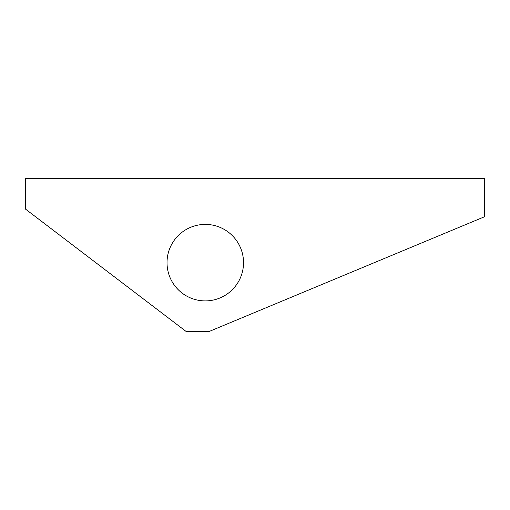 <?xml version="1.0" encoding="UTF-8"?>
<svg xmlns="http://www.w3.org/2000/svg" width="510" height="510" viewBox="0 0 510 510"><rect width="100%" height="100%" fill="white"/><g stroke="black" fill="none" stroke-linecap="round" stroke-linejoin="round"><path stroke-width="0.76" d="M484.5 178.5L25.5 178.5L25.5 209.1L186.15 331.5L209.1 331.5L484.5 216.75L484.5 178.5M116.911 278.747L70.093 243.079M65.025 239.215L55.176 231.712M52.466 229.647L56.489 232.713M393.089 254.841L413.094 246.502M420.297 243.499L454.161 229.392M167.025 262.65A38.25 38.25 0 0 0 205.275 300.9A38.25 38.25 0 0 0 243.525 262.65A38.25 38.25 0 0 0 205.275 224.4A38.25 38.25 0 0 0 167.025 262.65"/></g></svg>
